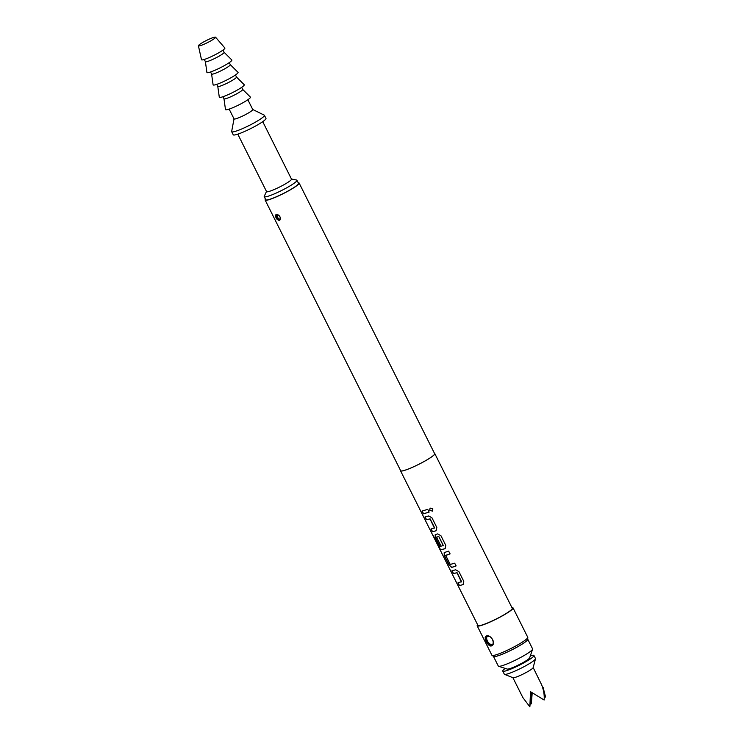 <?xml version="1.0" encoding="UTF-8"?>
<svg xmlns="http://www.w3.org/2000/svg" width="744" height="744" viewBox="0 0 744 744"><rect width="100%" height="100%" fill="white"/><g stroke="black" fill="none" stroke-linecap="round" stroke-linejoin="round"><path stroke-width="1.12" d="M432.85 508.915L432.404 511.119L429.688 510.245L430.079 508.078L432.85 508.915M432.385 511.137L429.762 510.179L430.106 508.059M461.41 581.947L456.983 572.787L453.31 573.55L451.924 570.788L455.644 569.802L458.927 571.652L463.772 581.315L463.056 584.617L459.346 585.612L457.969 582.85L461.559 581.641L457.095 572.722L453.449 573.475L452.073 570.713M463.168 584.542L459.346 585.612M450.129 553.834L445.758 555.517L450.232 564.445L454.696 563.189L456.072 565.952L452.752 567.095L451.608 567.412L449.069 565.087L444.233 555.424L444.187 552.597L448.651 551.137L450.036 553.889L445.777 555.303M456.165 565.886L451.608 567.412M443.284 545.752L438.746 536.387L436.626 537.27L440.55 545.12L439.211 545.389L435.249 537.475L435.203 534.648L437.667 533.913L440.959 535.764L445.796 545.426L445.089 548.728L440.578 549.769L432.952 535.457L439.155 546.71L443.331 545.529L438.858 536.601L436.635 537.056M445.2 548.654L440.578 549.769M440.69 545.036L439.351 545.315L435.389 537.401L435.333 534.573M434.45 528.11L430.023 518.959L426.349 519.721L424.973 516.959L428.684 515.964L431.976 517.824L436.812 527.487L436.105 530.779L432.385 531.774L431.009 529.012L434.598 527.812L430.134 518.884L426.498 519.638L425.112 516.875M436.207 530.714L432.385 531.774M429.204 512.049L423.401 513.825L422.025 511.072L427.735 509.352L429.111 512.114L423.401 513.825M298.214 182.782A19 2.372 153.4 0 1 299.125 183.043A19 2.372 153.4 0 1 288.337 190.966A19 2.372 153.4 0 1 268.937 199.699A19 2.372 153.4 0 1 265.143 200.062A19 2.372 153.4 0 1 265.478 199.178M299.125 183.043L434.654 453.701A19 2.372 153.4 0 1 423.875 461.624A19 2.372 153.4 0 1 404.476 470.366A19 2.372 153.4 0 1 400.672 470.719L265.143 200.062M279.372 220.531C276.433 219.527 275.271 217.564 275.903 214.663L276.322 214.439C279.753 215.146 280.925 217.099 279.809 220.298L279.372 220.531M279.716 219.917L279.818 219.843C281.706 218.327 278.442 213.714 276.508 214.728L276.601 217.704C277.642 219.666 278.73 220.373 279.856 219.815L279.809 220.298M434.515 453.412A19.177 2.39 153.4 0 1 434.812 453.626A19.177 2.39 153.4 0 1 423.931 461.624A19.177 2.39 153.4 0 1 404.355 470.441A19.177 2.39 153.4 0 1 400.523 470.794A19.177 2.39 153.4 0 1 400.532 470.431M434.812 453.626L512.263 608.285A19.177 2.39 153.4 0 1 501.382 616.283A19.177 2.39 153.4 0 1 481.805 625.1A19.177 2.39 153.4 0 1 477.974 625.462L400.523 470.794M511.937 607.634A20.051 2.502 153.4 0 1 513.044 607.894A20.051 2.502 153.4 0 1 501.67 616.255A20.051 2.502 153.4 0 1 481.201 625.471A20.051 2.502 153.4 0 1 477.192 625.853A20.051 2.502 153.4 0 1 477.639 624.811M477.192 625.853L491.905 655.241A20.051 2.502 -26.6 0 0 492.035 655.371A20.051 2.502 -26.6 0 0 495.913 654.86A20.051 2.502 -26.6 0 0 515.769 645.978A20.051 2.502 -26.6 0 0 527.794 637.469A20.051 2.502 -26.6 0 0 527.756 637.283L513.044 607.894M491.44 645.922C488.427 647.122 483.637 638.212 485.674 636.418L486.446 635.962C490.25 634.269 496.025 642.574 492.314 645.401L491.44 645.922M527.794 637.469L527.663 639.459A19.046 2.381 153.4 0 1 516.243 647.54A19.046 2.381 153.4 0 1 497.383 655.976A19.046 2.381 153.4 0 1 493.7 656.468L492.035 655.371M486.474 636.315L486.818 641.319C488.566 644.862 490.408 646.071 492.333 644.936L492.314 645.401M527.691 639.133A19.177 2.39 153.4 0 1 527.756 639.217A19.177 2.39 153.4 0 1 516.875 647.215A19.177 2.39 153.4 0 1 497.29 656.031A19.177 2.39 153.4 0 1 493.458 656.394A19.177 2.39 153.4 0 1 493.43 656.282M527.756 639.217L532.592 648.889A19.177 2.39 153.4 0 1 532.592 649.224A19.177 2.39 153.4 0 1 520.688 657.445A19.177 2.39 153.4 0 1 502.135 665.703A19.177 2.39 153.4 0 1 498.573 666.261A19.177 2.39 153.4 0 1 498.303 666.057L493.458 656.394M532.592 649.224L529.654 657.836A12.639 1.581 153.4 0 1 521.804 663.257A12.639 1.581 153.4 0 1 509.575 668.698A12.639 1.581 153.4 0 1 507.231 669.061L498.573 666.261M530.342 655.827A17.438 2.176 153.4 0 1 533.941 655.464A17.438 2.176 153.4 0 1 533.894 655.892A17.438 2.176 153.4 0 1 518.047 665.852A17.438 2.176 153.4 0 1 502.767 671.079A17.438 2.176 153.4 0 1 502.814 670.66A17.438 2.176 153.4 0 1 505.213 668.41M533.941 655.464L535.494 658.561A17.438 2.176 153.4 0 1 535.503 658.821A17.438 2.176 153.4 0 1 535.438 658.979A17.438 2.176 153.4 0 1 520.456 668.521A17.438 2.176 153.4 0 1 504.516 674.343A17.438 2.176 153.4 0 1 504.311 674.176L502.767 671.079M512.904 677.7L522.837 697.537L529.849 706.8L530.519 691.697L544.134 700.011C544.543 695.259 543.715 690.19 541.651 684.824L533.169 667.545A11.327 1.414 153.4 0 1 533.141 667.647A11.327 1.414 153.4 0 1 533.104 667.749A11.327 1.414 153.4 0 1 523.358 673.952A11.327 1.414 153.4 0 1 512.997 677.738L504.516 674.343M252.728 109.48L264.25 115.143A18.302 2.288 153.4 0 1 264.418 115.301A18.302 2.288 153.4 0 1 254.029 122.937A18.302 2.288 153.4 0 1 235.346 131.353A18.302 2.288 153.4 0 1 231.682 131.697A18.302 2.288 153.4 0 1 231.663 131.465L234.025 118.845M264.418 115.301L265.971 118.389A18.302 2.288 153.4 0 1 255.583 126.024A18.302 2.288 153.4 0 1 236.89 134.441A18.302 2.288 153.4 0 1 233.235 134.785L231.682 131.697M247.854 99.733L252.755 109.535A10.463 1.302 153.4 0 1 246.822 113.897A10.463 1.302 153.4 0 1 236.146 118.705A10.463 1.302 153.4 0 1 234.053 118.9L229.143 109.108M242.656 89.382A10.463 1.302 153.4 0 1 242.693 89.429A10.463 1.302 153.4 0 1 236.75 93.79A10.463 1.302 153.4 0 1 226.074 98.599A10.463 1.302 153.4 0 1 223.981 98.794A10.463 1.302 153.4 0 1 223.972 98.738M241.661 87.364L242.693 89.429L250.412 97.083A13.95 1.739 153.4 0 1 242.786 102.83A13.95 1.739 153.4 0 1 228.296 109.377A13.95 1.739 153.4 0 1 225.488 109.563L223.972 98.766M236.462 77.013A10.463 1.302 153.4 0 1 236.49 77.05A10.463 1.302 153.4 0 1 230.556 81.412A10.463 1.302 153.4 0 1 219.88 86.22A10.463 1.302 153.4 0 1 217.787 86.425A10.463 1.302 153.4 0 1 217.769 86.369M235.457 74.986L236.49 77.05L244.218 84.714A13.95 1.739 153.4 0 1 236.592 90.452A13.95 1.739 153.4 0 1 222.103 96.999A13.95 1.739 153.4 0 1 219.294 97.194L217.778 86.397M210.561 71.982L211.594 74.047L213.1 84.816A13.95 1.739 153.4 0 0 215.909 84.63A13.95 1.739 153.4 0 0 230.389 78.083A13.95 1.739 153.4 0 0 238.015 72.335L230.287 64.654A10.463 1.302 153.4 0 1 230.296 64.681A10.463 1.302 153.4 0 1 224.363 69.043A10.463 1.302 153.4 0 1 213.686 73.851A10.463 1.302 153.4 0 1 211.594 74.047A10.463 1.302 153.4 0 1 211.575 73.991M204.284 59.455L205.4 61.678L206.906 72.447A13.95 1.739 153.4 0 0 209.715 72.252A13.95 1.739 153.4 0 0 224.195 65.705A13.95 1.739 153.4 0 0 231.821 59.966L224.093 52.285A10.463 1.302 153.4 0 1 224.102 52.303A10.463 1.302 153.4 0 1 218.169 56.674A10.463 1.302 153.4 0 1 207.483 61.482A10.463 1.302 153.4 0 1 205.4 61.678A10.463 1.302 153.4 0 1 205.381 61.622M200.35 45.635A9.588 1.2 153.4 0 1 198.416 45.784A9.588 1.2 153.4 0 1 203.995 41.748A9.588 1.2 153.4 0 1 213.658 37.414A9.588 1.2 153.4 0 1 215.555 37.2A9.588 1.2 153.4 0 1 210.264 41.162A9.588 1.2 153.4 0 1 200.35 45.635M215.555 37.2L224.865 47.997A13.076 1.637 153.4 0 1 217.639 53.401A13.076 1.637 153.4 0 1 204.126 59.511A13.076 1.637 153.4 0 1 201.494 59.706L198.416 45.784M262.734 121.672L291.499 179.118A13.95 1.739 153.4 0 1 283.585 184.93A13.95 1.739 153.4 0 1 269.347 191.347A13.95 1.739 153.4 0 1 266.566 191.608L237.792 134.162M291.443 178.997L296.586 180.039A18.302 2.288 153.4 0 1 296.949 180.262A18.302 2.288 153.4 0 1 286.561 187.897A18.302 2.288 153.4 0 1 267.868 196.304A18.302 2.288 153.4 0 1 264.213 196.649A18.302 2.288 153.4 0 1 264.26 196.23L266.501 191.487M296.949 180.262L298.502 183.35A18.302 2.288 153.4 0 1 288.114 190.985A18.302 2.288 153.4 0 1 269.421 199.401A18.302 2.288 153.4 0 1 265.766 199.745L264.213 196.649M531.504 692.357L531.3 703.861L530.202 703.238M532.22 692.831L531.3 703.861M543.101 687.391L545.585 697.082L544.217 696.356M529.849 706.8L531.29 692.218M423.55 513.751L422.164 510.989M432.534 531.69L431.148 528.928M440.727 549.686L438.755 547.054M438.913 546.98L433.101 535.382M451.738 567.337L449.218 565.003L444.233 555.424M444.373 555.34L444.317 552.522M459.494 585.528L458.109 582.766M276.396 214.811L275.903 214.663M280.004 219.638A3.05 1.767 58.3 0 1 277.056 217.425A3.05 1.767 58.3 0 1 276.87 214.607M277.438 214.653A2.669 1.544 -121.7 0 0 277.54 217.192A2.669 1.544 -121.7 0 0 280.256 219.099M486.176 636.557L485.674 636.418M486.455 636.334L486.455 636.334C489.134 636.287 490.575 636.641 490.78 637.403L492.119 638.826C493.495 641.533 493.551 643.579 492.296 644.964A5.227 3.022 58.3 0 1 486.929 641.244A5.227 3.022 58.3 0 1 486.799 636.176M487.59 636.083A4.845 2.799 -121.7 0 0 487.413 641.021A4.845 2.799 -121.7 0 0 492.816 644.239M222.949 96.729L223.981 98.794M216.755 84.36L217.787 86.425M222.995 50.09L224.102 52.303M229.264 62.617L230.296 64.681M533.141 667.647L535.503 658.821"/></g></svg>
